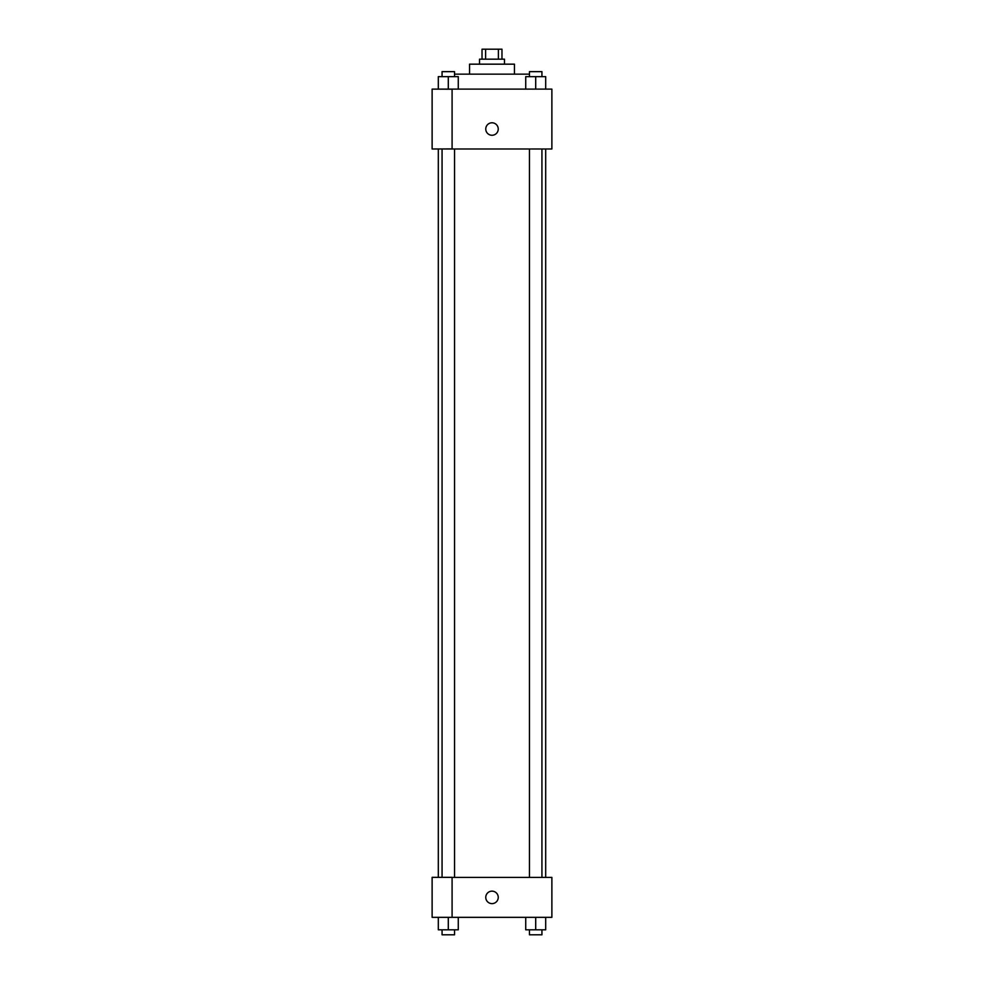 <?xml version="1.0" encoding="UTF-8"?>
<svg xmlns="http://www.w3.org/2000/svg" width="984" height="984" viewBox="0 0 984 984"><rect width="100%" height="100%" fill="white"/><g stroke="black" fill="none" stroke-linecap="round" stroke-linejoin="round"><path stroke-width="1.48" d="M485.604 59.175L485.604 49.2L482.025 49.2L482.025 59.175M485.604 49.2L501.975 49.2L501.975 59.175M498.396 59.175L498.396 49.2M479.528 64.169L479.528 59.175L504.472 59.175L504.472 64.169M469.553 74.144L469.553 64.169L514.447 64.169L514.447 74.144M454.534 74.144L529.466 74.144M432.124 89.114L551.876 89.114L551.876 148.99L432.124 148.99L452.087 148.904L452.087 89.2L432.124 89.114M485.764 129.027A6.236 6.236 0 0 1 495.124 123.627A6.236 6.236 0 0 1 495.124 134.427A6.236 6.236 0 0 1 485.764 129.027M432.124 89.2L432.124 148.904M452.087 877.421L551.876 877.421L551.876 917.334L432.124 917.334L432.124 877.347L452.087 877.347L452.087 917.334M485.764 897.383A6.236 6.236 0 0 1 495.124 891.984A6.236 6.236 0 0 1 495.124 902.783A6.236 6.236 0 0 1 485.764 897.383M525.727 917.334L525.727 929.806L545.689 929.806L545.689 917.334L545.689 929.806M535.702 929.806L535.702 917.334M541.938 929.806L541.938 934.8L529.466 934.8L529.466 929.806M438.311 917.334L438.311 929.806L458.273 929.806L458.273 917.334L458.273 929.806M448.298 929.806L448.298 917.334M454.534 929.806L454.534 934.8L442.062 934.8L442.062 929.806M525.727 89.114L525.727 76.641L545.689 76.641L545.689 89.114L545.689 76.641M535.702 89.114L535.702 76.641M541.938 76.641L541.938 71.647L529.466 71.647L529.466 76.641M438.311 89.114L438.311 76.641L458.273 76.641L458.273 89.114L458.273 76.641M448.298 89.114L448.298 76.641M454.534 76.641L454.534 71.647L442.062 71.647L442.062 76.641M545.689 877.421L545.689 148.99M438.311 877.347L438.311 148.99M529.466 148.99L529.466 877.421M541.938 148.99L541.938 877.421M454.534 877.421L454.534 148.99M442.062 877.347L442.062 148.99"/></g></svg>
